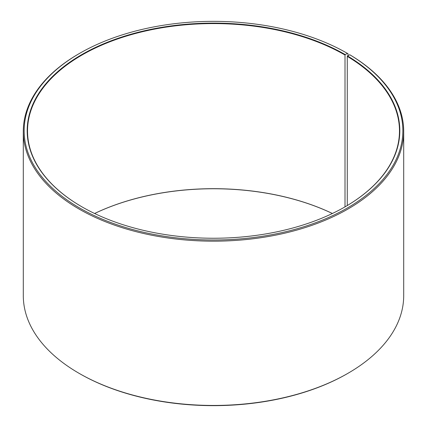 <?xml version="1.0" encoding="UTF-8"?>
<svg xmlns="http://www.w3.org/2000/svg" width="427" height="427" viewBox="0 0 427 427"><rect width="100%" height="100%" fill="white"/><g stroke="black" fill="none" stroke-linecap="round" stroke-linejoin="round"><path stroke-width="0.64" d="M345.123 206.801A185.975 107.369 -0 0 0 399.475 130.95A185.975 107.369 -0 0 0 347.279 56.364L347.279 205.536M347.994 55.691L347.994 53.717L347.397 53.37L345.246 54.613A186.311 107.567 -0 0 0 81.76 54.613A186.311 107.567 -0 0 0 81.754 206.732A186.311 107.567 -0 0 0 81.754 206.737A186.311 107.567 -0 0 0 345.246 206.732A186.311 107.567 -0 0 0 347.525 55.953L347.279 56.364M347.397 53.37A189.358 109.323 -0 0 0 79.603 53.37A189.358 109.323 -0 0 0 79.603 207.976A189.358 109.323 -0 0 0 346.222 208.648A189.358 109.323 -0 0 0 349.713 54.731L347.525 55.953M79.603 53.37L79.006 53.717A190.202 109.814 -0 0 0 23.298 131.361A190.202 109.814 -0 0 0 79.006 209.011A190.202 109.814 -0 0 0 286.287 232.816A190.202 109.814 -0 0 0 403.702 131.361A190.202 109.814 -0 0 0 350.321 55.083L349.713 54.731M23.298 131.361L23.298 295.639A190.202 109.814 -0 0 0 79.006 373.283L79.603 373.63A189.358 109.323 -0 0 0 79.603 373.63L79.603 373.63A189.358 109.323 -0 0 0 347.397 373.63L347.994 373.283A190.202 109.814 -0 0 0 403.702 295.639L403.702 131.361M332.398 213.489A185.975 107.369 -0 0 0 94.602 213.489M332.377 213.5A186.311 107.567 -0 0 0 94.623 213.5M79.603 373.63L79.006 373.283A190.202 109.814 -0 0 0 347.994 373.283M345.246 54.613L345.005 55.024A185.975 107.369 -0 0 0 142.33 31.753A185.975 107.369 -0 0 0 27.525 130.95A185.975 107.369 -0 0 0 81.877 206.801M345.005 55.024L345.005 206.871"/></g></svg>
